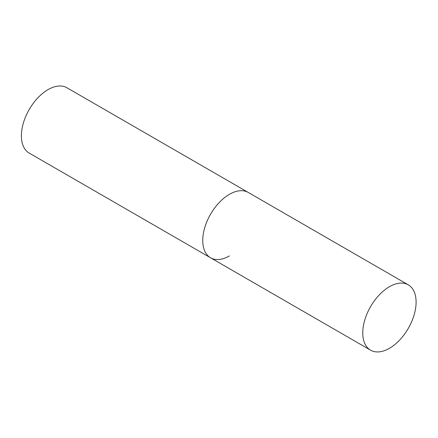 <?xml version="1.0" encoding="UTF-8"?>
<svg xmlns="http://www.w3.org/2000/svg" width="438" height="438" viewBox="0 0 438 438"><rect width="100%" height="100%" fill="white"/><g stroke="black" fill="none" stroke-linecap="round" stroke-linejoin="round"><path stroke-width="0.66" d="M229.413 255.918A37.717 21.774 -60 0 1 210.552 257.785A37.717 21.774 -60 0 1 204.77 227.563A37.717 21.774 -60 0 1 229.413 194.324A37.717 21.774 -60 0 1 248.269 192.457A37.717 21.774 120 0 0 219.208 202.564A37.717 21.774 120 0 0 202.739 240.522A37.717 21.774 120 0 0 210.552 257.785L29.198 153.081A37.717 21.774 -60 0 1 23.417 122.859A37.717 21.774 -60 0 1 48.06 89.62A37.717 21.774 -60 0 1 66.915 87.753L408.287 284.842A37.717 21.774 120 0 0 379.226 294.949A37.717 21.774 120 0 0 362.763 332.907A37.717 21.774 120 0 0 370.57 350.17A37.717 21.774 120 0 0 399.637 340.069A37.717 21.774 120 0 0 416.1 302.11A37.717 21.774 120 0 0 408.287 284.842M210.552 257.785L370.57 350.17"/></g></svg>
